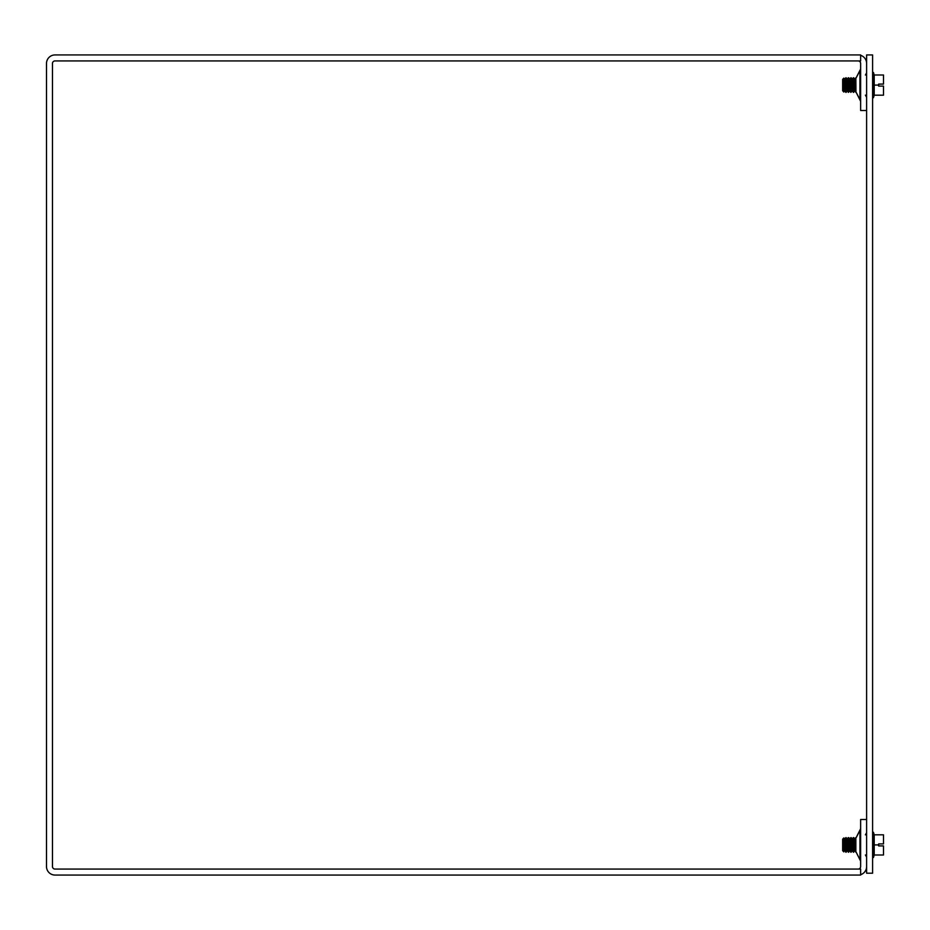 <?xml version="1.0" encoding="UTF-8"?>
<svg xmlns="http://www.w3.org/2000/svg" width="930" height="930" viewBox="0 0 930 930"><rect width="100%" height="100%" fill="white"/><g stroke="black" fill="none" stroke-linecap="round" stroke-linejoin="round"><path stroke-width="1.4" d="M866.609 110.507L860.634 110.507L860.634 63.449A2.523 2.523 0 0 0 858.099 60.927M866.609 819.493L860.634 819.493L860.634 866.551A2.523 2.523 0 0 1 858.099 869.073M860.634 874.677A8.51 8.51 0 0 0 866.609 866.551M866.609 63.449A8.51 8.51 0 0 0 860.634 55.323M860.634 54.94L55.01 54.94A8.51 8.51 0 0 0 46.5 63.449L46.5 866.551A8.51 8.51 0 0 0 55.01 875.06L860.634 875.06L860.634 869.073L55.01 869.073A2.523 2.523 0 0 1 52.475 866.551L52.475 63.449A2.523 2.523 0 0 1 55.01 60.927L860.634 60.927L860.634 54.94M872.596 873.2L872.596 54.94L866.609 54.94L866.609 873.2L872.596 873.2M874.212 844.917L874.212 855.007L883.5 855.007L883.5 845.916L878.652 845.916L878.652 843.905L883.5 843.905L883.5 834.815L874.212 834.815L874.212 844.917L878.652 844.917M874.212 855.007L873.456 857.541L873.456 832.28L874.212 834.815M851.95 850.869L852.566 850.869L852.566 838.953L851.95 838.953L851.95 850.869L851.159 852.217L851.159 837.605L851.95 838.953L853.356 837.605L853.356 852.217L853.356 837.605M849.439 850.869L848.66 852.217L848.66 837.605L850.067 838.953L849.439 838.953L849.439 850.869L850.067 850.869L850.067 838.953L850.845 837.605L851.159 852.217M844.428 838.953L843.847 851.88L843.847 837.942L845.056 838.953L845.835 837.605L846.149 852.217L846.149 837.605L846.928 838.953L848.346 837.605L848.66 852.217M855.077 850.869L854.449 850.869L854.449 838.953L855.856 837.605L855.856 852.217L855.077 850.869L855.077 838.953L853.67 837.605M842.65 839.418L842.65 850.683L843.847 851.88M878.652 84.084L883.5 84.084L883.5 74.993L874.212 74.993L874.212 85.083L878.652 85.083L878.652 84.084M874.212 85.083L874.212 95.186L883.5 95.186L883.5 86.095L878.652 86.095L878.652 85.083M874.212 95.186L873.456 97.72L873.456 72.459L874.212 74.993M851.95 90.884L852.566 91.047L852.566 79.131L851.95 79.131L852.392 90.745L851.159 92.105L850.067 90.884L848.66 92.105L846.928 90.884L845.835 92.105L845.056 90.884L843.847 91.791L842.65 90.722L842.65 88.989L843.847 90.059L845.056 89.152L845.835 90.373L846.928 89.152L848.346 90.373L850.067 89.152L851.159 90.373L852.392 89.013L852.392 90.745M851.159 90.373L851.159 77.783L851.95 79.131L853.356 77.783L853.67 92.396L853.356 77.783M851.95 91.047L851.159 92.105M850.067 89.152L850.067 79.131L850.845 77.783L850.845 90.373M848.66 90.373L848.66 77.783L850.067 79.131L849.439 79.131L849.439 89.152M849.439 90.884L848.66 92.105M843.847 90.059L843.847 78.12L845.056 79.131L845.835 77.783L845.835 90.373M844.428 90.884L843.847 91.791M846.149 90.373L846.149 77.783L846.928 79.131L848.346 77.783L848.346 90.373M853.67 77.783L855.077 79.131L854.449 79.131L854.449 91.047L855.077 91.047L855.077 79.131L855.856 77.783L855.949 92.396M842.65 90.722L843.847 92.058M843.847 78.12L842.65 79.317L842.65 88.989M860.622 69.018L855.786 78.585L859.925 70.599L859.925 99.58L860.634 101.289L855.786 91.593L859.925 99.58M860.634 828.711L855.786 838.407L859.925 830.42L859.994 859.471M844.428 850.869L845.056 850.869L845.056 838.953M846.149 852.217L846.928 850.869L846.928 838.953M846.928 850.869L847.556 850.869L847.556 838.953M849.439 91.047L850.067 90.884M844.428 89.152L844.428 79.131L845.056 79.131L845.056 89.152M844.428 91.047L845.056 90.884M846.928 89.152L846.928 79.131L847.556 79.131L847.556 89.152M846.149 92.396L846.928 90.884M846.928 91.047L847.556 90.884M866.539 856.46L865.551 855.065M860.634 861.11L855.786 851.415L860.622 861.006M865.412 75.028L866.609 72.935M865.412 95.151L866.609 97.243M865.412 834.849L866.609 832.757M865.412 854.972L866.609 857.065M872.596 857.541L873.456 857.541M872.596 832.28L873.456 832.28M850.067 850.869L850.845 852.217M845.056 850.869L845.835 852.217M847.556 850.869L848.346 852.217M852.566 850.869L853.356 852.217M854.449 850.869L853.67 852.217M842.65 839.139L843.847 837.942M872.596 97.72L873.456 97.72M872.596 72.459L873.456 72.459M850.067 91.047L850.845 92.396M845.056 91.047L845.835 92.396M847.556 91.047L848.346 92.396M852.566 91.047L853.356 92.396M854.449 91.047L853.67 92.396M855.077 91.047L855.856 92.396"/></g></svg>
